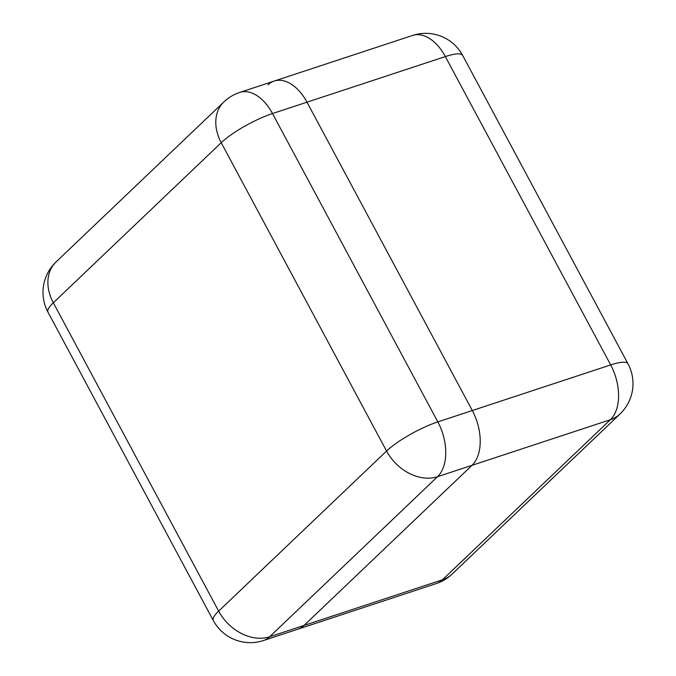 <?xml version="1.0" encoding="UTF-8"?>
<svg xmlns="http://www.w3.org/2000/svg" width="676" height="676" viewBox="0 0 676 676"><rect width="100%" height="100%" fill="white"/><g stroke="black" fill="none" stroke-linecap="round" stroke-linejoin="round"><path stroke-width="1.01" d="M412.571 35.456A41.963 25.519 71.8 0 1 445.349 56.581L272.512 113.551L437.837 421.892L610.673 364.922L445.349 56.581A41.963 9.236 151.8 0 1 462.688 55.474A41.963 41.963 0 0 0 412.571 35.456L274.202 81.061A41.963 25.519 71.8 0 1 306.98 102.186L472.304 410.526A41.963 25.519 71.8 0 1 472.009 465.325L304.107 625.401A41.963 25.519 71.8 0 1 297.896 629.187A41.963 25.519 -108.2 0 0 304.107 625.401L472.009 465.325A41.963 25.519 -108.2 0 0 472.304 410.526L306.98 102.186A41.963 25.519 -108.2 0 0 274.202 81.061A41.963 25.519 -108.2 0 0 267.992 84.838M436.273 583.574A41.963 41.963 0 0 0 452.092 574.093A41.963 32 46.4 0 1 442.476 579.797L610.377 419.72L437.541 476.69L269.639 636.767L442.476 579.797A41.963 25.519 71.8 0 1 436.273 583.574L263.429 640.544A41.963 25.519 -108.2 0 0 269.639 636.767A41.963 32 -133.6 0 1 218.661 611.121L386.562 451.044L221.229 142.704L53.328 302.78L218.661 611.121A41.963 9.236 -28.2 0 0 213.312 620.526A41.963 41.963 0 0 0 263.429 640.544M610.673 364.922A41.963 25.519 71.8 0 1 610.377 419.72A41.963 32 -133.6 0 0 619.985 414.016A41.963 41.963 0 0 0 628.012 363.815A41.963 9.236 151.8 0 0 610.673 364.922M437.541 476.69A41.963 25.519 -108.2 0 0 437.837 421.892A41.963 9.236 -28.2 0 0 386.562 451.044A41.963 32 46.4 0 0 437.541 476.69M239.726 92.426A41.963 41.963 0 0 0 223.908 101.907A41.963 32 -133.6 0 0 221.229 142.704A41.963 9.236 -28.2 0 1 272.512 113.551A41.963 25.519 -108.2 0 0 239.726 92.426L274.202 81.061M47.988 312.185A41.963 9.236 -28.2 0 1 53.328 302.78A41.963 32 46.4 0 1 56.015 261.984A41.963 41.963 0 0 0 47.988 312.185L213.312 620.526M462.688 55.474L628.012 363.815M619.985 414.016L452.092 574.093M223.908 101.907L56.015 261.984"/></g></svg>
